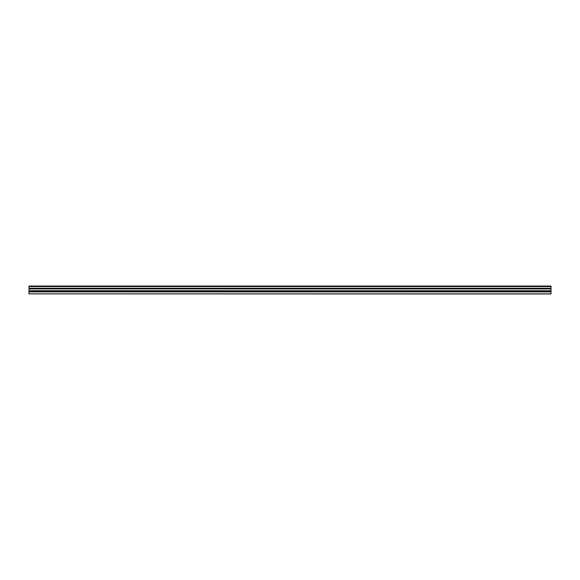 <?xml version="1.0" encoding="UTF-8"?>
<svg xmlns="http://www.w3.org/2000/svg" width="580" height="580" viewBox="0 0 580 580"><rect width="100%" height="100%" fill="white"/><g stroke="black" fill="none" stroke-linecap="round" stroke-linejoin="round"><path stroke-width="0.87" d="M29 290.739L29 286.041L551 286.041L551 291.515L29 291.515L29 290.739L551 290.739M29 293.958L29 291.515L551 291.515L551 293.958L29 293.871L551 293.958M29 286.563L551 286.563M29 288.289L551 288.289M29 288.934L551 288.934M29 291.515L551 291.515M29 291.551L551 291.551M29 291.885L551 291.885M29 293.857L551 293.857"/></g></svg>
